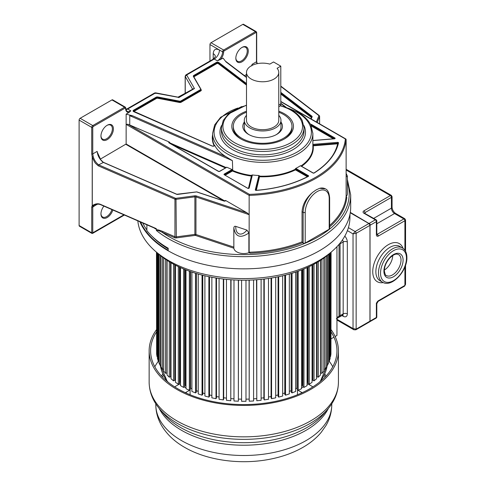 <?xml version="1.0" encoding="UTF-8"?>
<svg xmlns="http://www.w3.org/2000/svg" width="486" height="486" viewBox="0 0 486 486"><rect width="100%" height="100%" fill="white"/><g stroke="black" fill="none" stroke-linecap="round" stroke-linejoin="round"><path stroke-width="0.73" d="M278.776 106.805L279.729 106.252A5.133 2.965 -120 0 0 280.793 103.901L280.793 66.163L273.527 61.971L269.821 64.109A16.141 9.319 180 0 0 246.493 72.45A16.141 9.319 180 0 0 251.226 79.042A16.141 9.319 180 0 0 268.813 81.059A16.141 9.319 180 0 0 278.776 72.45A16.141 9.319 180 0 0 277.087 68.301L280.793 66.163M246.493 72.45L246.493 120.376A16.141 9.319 0 0 0 251.226 126.961A16.141 9.319 0 0 0 268.813 128.984A16.141 9.319 0 0 0 278.776 120.376L278.776 72.45M278.776 115.346A18.34 10.589 180 0 1 280.975 120.376A18.34 10.589 180 0 1 269.657 130.157A18.34 10.589 180 0 1 249.664 127.861A18.34 10.589 180 0 1 244.294 120.376A18.34 10.589 180 0 1 246.493 115.346M276.103 134.75A18.34 10.589 0 0 0 280.975 127.563L280.975 120.376M244.294 122.047A19.811 11.433 0 0 0 248.632 134.452A19.811 11.433 0 0 0 276.643 134.452L276.643 134.452A19.811 11.433 0 0 0 280.975 122.047M244.294 120.376L244.294 127.563A18.34 10.589 0 0 0 249.166 134.75M278.776 112.211A29.348 16.943 180 0 1 283.387 114.386A29.348 16.943 180 0 1 291.983 126.366A29.348 16.943 180 0 1 273.867 142.015A29.348 16.943 180 0 1 241.882 138.346A29.348 16.943 180 0 1 233.292 126.366A29.348 16.943 180 0 1 246.493 112.211M146.875 224.805L146.875 230.637A106.908 61.722 180 0 0 168.186 248.225L168.186 250.776A106.908 61.722 0 0 0 284.699 264.153A106.908 61.722 0 0 0 350.692 207.127L350.692 194.941A106.908 61.722 180 0 1 292.997 249.737A106.908 61.722 180 0 1 182.183 245.387A106.908 61.722 180 0 1 168.186 238.583A106.908 61.722 180 0 1 156.407 230.504C156.583 229.829 158.545 230.455 162.294 232.375L174.504 237.684A2.199 1.27 0 0 0 176.327 237.909L195.05 235.412A0.735 0.425 180 0 1 195.585 235.461L233.857 248.218A9.951 5.747 0 0 0 248.881 252.738L250.314 253.212A103.22 59.596 0 0 0 302.565 242.727L302.037 241.821L302.037 211.72C302.608 204.363 306.168 197.893 312.723 192.31L316.252 189.832L319.618 188.325A18.432 10.643 -60 0 1 325.389 188.866C327.722 189.722 329.137 192.735 329.636 197.905A1.47 0.844 180 0 1 329.204 198.501A16.967 9.793 -60 0 0 317.206 191.575A16.967 9.793 -60 0 0 305.214 212.358A1.47 0.844 180 0 1 303.136 212.358L302.037 211.72M139.932 221.786A106.908 61.722 0 0 0 168.186 250.776M246.493 77.499L226.026 61.929L223.104 58.15L217.376 60.859L214.241 59.055A1.476 0.851 -120 0 0 213.506 58.982L185.901 74.917L186.642 74.99L185.239 76.46A1.47 0.844 180 0 1 185.166 76.193L185.166 93.403M185.239 93.361L185.239 76.46L192.486 89.011L194.461 88.537L186.642 74.99L214.241 59.055A7.375 4.259 -60 0 0 219.459 50.022L222.588 51.826A1.47 0.844 -60 0 1 223.627 50.028A0.735 0.425 60 0 1 224.143 50.927A0.735 0.425 -60 0 0 223.627 51.826A0.735 0.425 180 0 1 222.588 51.826A7.375 4.259 120 0 1 217.376 60.859M246.493 83.556L218.9 62.573A1.762 1.015 0 0 0 216.258 62.469L193.823 75.421A1.762 1.015 0 0 0 193.398 76.46L200.645 89.011A1.172 0.68 180 0 1 200.36 89.703L180.792 101.003A1.172 0.68 180 0 1 179.589 101.167L157.847 96.987A1.762 1.015 0 0 0 156.049 97.23L133.614 110.182A1.762 1.015 0 0 0 133.796 111.713L212.048 146.013A1.762 1.015 0 0 0 214.794 145.496A50.137 28.947 0 0 0 226.051 156.747L132.678 115.82L126.135 114.137L126.135 124.367L249.154 195.396L249.154 214.66L195.949 196.921L195.949 234.495L195.585 235.461M97.51 153.418L97.151 151.383L92.765 153.916L92.765 127.375A0.735 0.425 -60 0 1 93.282 126.481L125.096 108.111A0.735 0.425 -60 0 1 125.619 108.414A8.104 4.678 120 0 0 128.966 112.503L126.135 114.137M128.966 112.503L130.831 110.826L127.697 109.022L155.301 93.087L154.566 93.008L126.961 108.949A1.476 0.851 60 0 1 127.697 109.022A7.375 4.259 -60 0 1 126.038 109.666M246.493 74.51L244.501 75.658M252.234 65.324L252.088 64.328L251.73 65.92M248.285 50.987A8.803 5.085 120 0 0 242.058 47.397L242.058 47.397A8.803 5.085 120 0 0 235.838 58.18A8.803 5.085 120 0 0 242.058 61.771A8.803 5.085 120 0 0 248.285 50.987M256.985 63.727L256.474 61.795L256.474 32.86A0.735 0.425 -60 0 0 255.958 32.562A0.735 0.425 -120 0 0 255.442 31.663A1.47 0.844 -60 0 1 256.171 31.59L243.547 24.3A1.47 0.844 120 0 0 242.812 24.373L211.003 42.738A1.47 0.844 120 0 0 209.964 44.536L209.964 61.029M235.838 57.87A8.068 4.66 120 0 0 237.508 61.272A8.068 4.66 120 0 0 241.542 60.872A8.068 4.66 120 0 0 247.246 50.987A8.068 4.66 120 0 0 245.576 47.294A8.068 4.66 120 0 0 241.797 47.555M153.904 227.764C155.307 228.882 156.115 229.264 156.34 228.918L156.407 230.504M156.34 228.918L155.198 228.426M111.956 99.922L124.58 107.212A1.47 0.844 -60 0 1 125.315 107.139L112.685 99.849A1.47 0.844 120 0 0 111.956 99.922L80.141 118.292A1.47 0.844 120 0 0 79.103 120.091L79.103 225.516A1.47 0.844 120 0 0 79.406 226.184L91.872 233.383L92.613 233.389L124.41 215.031M97.151 151.383C97.619 155.696 99.606 159.341 103.117 162.318L176.649 194.309A1.172 0.68 0 0 0 177.621 194.424L196.648 191.934L223.967 201.04A1.172 0.68 0 0 0 225.723 200.53L247.149 212.904L196.314 195.955A2.199 1.27 0 0 0 194.722 195.822L175.999 198.318A0.735 0.425 180 0 1 175.391 198.239L98.688 164.869C96.082 162.889 94.254 160.155 93.215 156.674L92.212 156.905L91.726 153.916L91.726 127.375A1.47 0.844 -60 0 1 92.765 125.582L124.58 107.212A0.735 0.425 -120 0 1 125.096 108.111M92.212 156.905L92.212 205.627L91.726 207.06L91.726 232.806L92.249 233.104L79.103 225.516M100.96 135.74A8.068 4.66 120 0 0 102.631 139.142A8.068 4.66 120 0 0 106.665 138.747A8.068 4.66 120 0 0 112.369 128.863A8.068 4.66 120 0 0 110.699 125.169A8.068 4.66 120 0 0 106.914 125.424M107.181 125.267L107.181 125.267A8.803 5.085 120 0 0 100.954 136.05A8.803 5.085 120 0 0 107.181 139.646A8.803 5.085 120 0 0 113.408 128.863A8.803 5.085 120 0 0 107.181 125.267M224.89 201.016L126.135 143.996L100.304 159.153M126.135 143.996L126.135 124.367L128.006 124.252L169.28 142.027A0.881 0.51 0 0 0 169 142.86L218.427 171.394A0.881 0.51 0 0 0 219.672 171.394L226.44 167.488A0.881 0.51 0 0 0 226.689 167.19L232.114 169.565A0.881 0.51 0 0 0 231.834 169.675L224.265 174.043A0.881 0.51 0 0 0 224.265 174.766L247.702 188.295A0.881 0.51 0 0 0 248.601 188.416A0.881 0.51 0 0 0 249.197 188.003L252.337 175.185A0.881 0.51 0 0 0 252.307 174.96A50.137 28.947 0 0 0 258.904 175.507L255.308 189.826A0.881 0.51 0 0 0 256.292 190.397A95.554 55.167 0 0 0 308.343 176.382A0.881 0.51 0 0 0 308.367 175.646L296.077 168.551A0.881 0.51 0 0 0 295.743 168.429A50.137 28.947 0 0 0 300.463 165.708A0.881 0.51 0 0 0 300.67 165.902L312.96 172.998A0.881 0.51 0 0 0 314.229 172.98A95.554 55.167 0 0 0 338.511 142.927A0.881 0.51 0 0 0 337.521 142.362L313.087 144.354A0.881 0.51 0 0 0 312.869 144.391M94.241 205.025L93.172 205.894L92.285 205.675L92.285 156.935C93.476 160.137 94.6 162.318 95.663 163.472L98.245 165.811A0.735 0.358 113.5 0 1 98.688 164.869L103.378 162.427M225.723 200.53L225.073 200.518L225.073 200.955M247.149 212.904L249.154 214.66L249.154 252.228L250.314 253.212M248.881 252.738L248.881 232.976L246.937 230.109C241.518 236.828 235.394 234.671 235.777 226.385L246.937 230.109M235.777 226.385C234.653 226.002 234.003 226.525 233.833 227.958L233.833 227.958C235.431 236.992 240.449 238.662 248.881 232.976M233.833 228.262L233.833 247.125L195.949 234.495A1.47 0.844 180 0 0 194.886 234.404L194.886 196.83L176.163 199.327A1.47 0.844 180 0 1 174.948 199.181A0.735 0.358 -66.5 0 1 175.391 198.239M325.389 188.866L319.618 188.325M280.793 101.689L345.376 138.978A101.75 58.745 180 0 1 249.446 194.364L249.154 195.396A102.485 59.171 180 0 0 346.129 139.409L345.376 138.978L346.129 139.409L346.129 196.247L346.797 197.51A103.22 59.596 0 0 1 329.636 226.828M302.565 242.727L303.136 243.061A1.47 0.844 0 0 0 305.214 243.061L329.204 229.204A1.47 0.844 0 0 0 329.636 228.608L329.636 197.905M346.166 196.484A9.951 5.747 0 0 0 347.375 193.744L347.375 176.145L346.129 176.922M257.282 63.66L256.96 63.18M156.34 230.133C156.626 229.404 158.758 229.842 162.737 231.439A0.735 0.358 -66.5 0 1 162.294 232.375A105.444 60.878 180 0 0 304.224 243.626A105.444 60.878 180 0 0 330.194 228.627A105.444 60.878 180 0 0 347.375 182.384M123.918 214.818L92.765 232.806L92.765 207.06L93.172 205.894A0.735 0.583 -143.1 0 1 92.212 205.627L92.285 205.675C95.207 203.664 97.984 203.245 100.614 204.412A0.735 0.358 -66.5 0 0 100.76 204.746L155.204 228.426M96.975 204.223L96.914 204.667L97.066 204.211M91.726 207.06A0.735 0.425 180 0 0 92.765 207.06L97.176 204.205M103.901 206.113A8.803 5.085 120 0 0 100.954 213.919A8.803 5.085 120 0 0 105.875 218.111A8.803 5.085 120 0 0 112.855 210.007M91.726 232.806A0.735 0.425 180 0 0 92.765 232.806L92.249 233.104M100.96 213.609A8.068 4.66 120 0 0 102.631 217.017A8.068 4.66 120 0 0 111.908 209.594M233.857 248.218L233.833 228.11M346.129 173.581L346.129 174M224.605 174.814L232.715 170.434L232.411 160.666L226.051 156.747M252.307 174.96L251.566 175.227L248.455 188.355M255.794 190.245L259.202 176.357L259.664 176.145L258.904 175.507M295.743 168.429L295.172 169.073L295.458 169.875L307.371 176.752M300.956 165.914L300.463 165.708M169.28 142.027L169.887 142.902L226.087 167.53L226.689 167.19M132.678 115.82L129.744 115.662L129.744 124.695M214.794 145.496L214.52 145.205L214.52 145.624M246.493 111.209A30.812 17.788 0 0 0 240.849 113.785A30.812 17.788 0 0 0 240.849 138.941A30.812 17.788 0 0 0 284.425 138.941A30.812 17.788 0 0 0 284.425 113.785A30.812 17.788 0 0 0 278.776 111.209M233.292 126.366L233.292 127.563A29.348 16.943 0 0 0 241.378 139.245M283.891 139.245A29.348 16.943 0 0 0 291.983 127.563L291.983 126.366M179.006 97.461L155.301 93.087L155.763 93.482M192.814 88.987L194.461 88.537L178.763 97.601L178.01 97.164L192.565 89.278M168.186 250.326A106.367 61.406 180 0 1 140.624 222.084M142.781 223.025A104.69 60.44 0 0 0 146.875 229.993M152.306 236.524A104.69 60.44 0 0 0 168.186 248.941M137.817 220.863A106.148 61.285 0 0 0 206.021 274.59A106.148 61.285 0 0 0 318.84 260.648A106.148 61.285 0 0 0 349.92 218.068L350.005 214.107M156.759 252.404A102.71 59.298 0 0 0 316.41 262.835A102.71 59.298 0 0 0 330.808 252.404M331.081 338.827L333.931 337.187M335.127 336.494L336.956 335.437L336.956 246.675L336.956 317.467A2.934 1.695 60 0 1 336.342 318.81M156.486 252.173L156.626 352.162M157.428 356.53L157.008 356.554L156.626 354.021L156.626 252.289M157.428 253.012L157.428 358.395L158.193 360.898L158.892 360.825M158.892 254.281L158.892 362.708L160.028 365.168L160.994 365.016M160.994 256L160.994 366.936L162.5 369.324L163.733 369.068M163.733 258.06L163.733 371.043L165.592 373.345L166.923 372.987L166.923 260.241M167.081 260.344L167.081 374.992L169.28 377.197L170.55 376.772L170.55 262.483M170.55 375.793L171.011 375.642M171.011 262.75L171.011 378.764L173.532 380.842L174.735 380.356L174.735 264.809M174.735 379.323L175.495 379.019M175.495 265.198L175.495 382.318L178.326 384.262L179.449 383.721L179.449 267.13M179.449 382.616L180.191 382.251A83.635 48.284 0 0 0 180.494 382.458A83.635 48.284 180 0 1 180.191 382.251L180.191 267.47M180.494 267.61L180.494 385.635L183.611 387.433L184.65 386.832L184.65 269.39M184.65 385.635L185.166 385.337A83.635 48.284 0 0 0 185.98 385.793A83.635 48.284 180 0 1 185.166 385.337L185.166 269.602M185.98 269.924L185.98 388.685L189.352 390.319L190.299 389.669L190.299 271.528M190.299 388.35L190.591 388.156A83.635 48.284 0 0 0 191.909 388.77A83.635 48.284 180 0 1 190.591 388.156L190.591 271.631M191.909 272.087L191.909 391.449L195.512 392.907L196.356 392.214L196.356 273.503M196.356 390.738L196.417 390.689A83.635 48.284 0 0 0 198.227 391.388A83.635 48.284 180 0 1 196.417 390.689L196.417 273.521M198.227 274.055L198.227 393.909L202.042 395.179L202.771 394.444L202.771 275.27M202.771 392.974A83.635 48.284 0 0 0 204.898 393.642A83.635 48.284 180 0 1 202.771 392.974M204.898 275.793L204.898 396.035L208.883 397.111L209.502 396.345L209.502 276.807M209.502 394.936A83.635 48.284 0 0 0 211.86 395.525A83.635 48.284 180 0 1 209.502 394.936M211.86 277.269L211.86 397.821L215.997 398.69L216.495 397.894L216.495 278.077M216.495 396.54A83.635 48.284 0 0 0 219.065 397.019A83.635 48.284 180 0 1 216.495 396.54M219.065 278.46L219.065 399.249L223.317 399.905L223.694 399.091L223.694 279.061M223.694 397.767A83.635 48.284 0 0 0 226.458 398.131A83.635 48.284 180 0 1 223.694 397.767M226.458 279.353L226.458 400.306L230.789 400.75L231.044 279.748M231.044 398.617A83.635 48.284 0 0 0 233.985 398.848A83.635 48.284 180 0 1 231.044 398.617M233.985 279.936L233.985 400.993L238.365 401.211L238.498 280.124M238.498 399.085A83.635 48.284 0 0 0 241.585 399.164A83.635 48.284 180 0 1 238.498 399.085M241.585 280.191L241.585 401.296L245.983 401.296L245.983 280.191M245.983 399.164A83.635 48.284 0 0 0 249.075 399.085A83.635 48.284 180 0 1 245.983 399.164M253.583 279.936L253.583 400.993L249.203 401.211L249.075 280.124M253.583 398.848A83.635 48.284 0 0 0 256.523 398.617A83.635 48.284 180 0 1 253.583 398.848M256.523 279.748L256.778 400.75L261.11 400.306L261.11 279.353M261.11 398.131A83.635 48.284 0 0 0 263.874 397.767A83.635 48.284 180 0 1 261.11 398.131M263.874 279.061L263.874 399.091L264.25 399.905L268.503 399.249L268.503 278.46M268.503 397.019A83.635 48.284 0 0 0 271.073 396.54A83.635 48.284 180 0 1 268.503 397.019M271.073 278.077L271.073 397.894L271.577 398.69L275.708 397.821L275.708 277.269M275.708 395.525A83.635 48.284 0 0 0 278.065 394.936A83.635 48.284 180 0 1 275.708 395.525M278.065 276.807L278.065 396.345L278.685 397.111L282.676 396.035L282.676 275.793M282.676 393.642A83.635 48.284 0 0 0 284.796 392.974A83.635 48.284 180 0 1 282.676 393.642M284.796 275.27L284.796 394.444L285.525 395.179L289.34 393.909L289.34 274.055M291.15 273.521L291.15 390.689A83.635 48.284 180 0 1 289.34 391.388A83.635 48.284 0 0 0 291.15 390.689L291.211 390.738M291.211 273.503L291.211 392.214L292.056 392.907L295.658 391.449L295.658 272.087M296.976 271.631L296.976 388.156A83.635 48.284 180 0 1 295.658 388.77A83.635 48.284 0 0 0 296.976 388.156L297.268 388.35M297.268 271.528L297.268 389.669L298.216 390.319L301.587 388.685L301.587 269.924M302.401 269.602L302.401 385.337A83.635 48.284 180 0 1 301.587 385.793A83.635 48.284 0 0 0 302.401 385.337L302.918 385.635M302.918 269.39L302.918 386.832L303.957 387.433L307.073 385.635L307.073 267.61M307.377 267.47L307.377 382.251A83.635 48.284 180 0 1 307.073 382.458A83.635 48.284 0 0 0 307.377 382.251L308.118 382.616M308.118 267.13L308.118 383.721L309.242 384.262L312.073 382.318L312.073 265.198M312.073 379.019L312.832 379.323M312.832 264.809L312.832 380.356L314.035 380.842L316.556 378.764L316.556 262.75M316.556 375.642L317.018 375.793M317.018 262.483L317.018 376.772L318.287 377.197L320.487 374.992L320.487 260.344M320.645 260.241L320.645 372.987L321.975 373.345L323.834 371.043L323.834 258.06M323.834 369.068L325.067 369.324L326.574 366.936L326.574 256M326.574 365.016L327.54 365.168L328.676 362.708L328.676 254.281M328.676 360.825L329.374 360.898L330.14 358.395L330.14 253.012M330.14 356.53L330.559 356.554L330.942 354.021L330.942 252.289M330.942 352.162L331.081 252.173M330.559 356.554L330.559 252.629M329.374 360.898L329.374 253.686M327.54 365.168L327.54 255.229M325.067 369.324L325.067 257.155M321.975 373.345L321.975 259.36M318.287 377.197L318.287 261.723M314.035 380.842L314.035 264.165M309.242 384.262L309.242 266.601M303.957 387.433L303.957 268.965M298.216 390.319L298.216 271.194M292.056 392.907L292.056 273.247M285.525 395.179L285.525 275.088M278.685 397.111L278.685 276.68M271.577 398.69L271.577 277.992M264.25 399.905L264.25 279.019M256.778 400.75L256.778 279.729M249.203 401.211L249.203 280.124M238.365 401.211L238.365 280.124M230.789 400.75L230.789 279.729M223.317 399.905L223.317 279.019M215.997 398.69L215.997 277.992M208.883 397.111L208.883 276.68M202.042 395.179L202.042 275.088M195.512 392.907L195.512 273.247M189.352 390.319L189.352 271.194M183.611 387.433L183.611 268.965M178.326 384.262L178.326 266.601M173.532 380.842L173.532 264.165M169.28 377.197L169.28 261.723M165.592 373.345L165.592 259.36M162.5 369.324L162.5 257.155M160.028 365.168L160.028 255.229M158.193 360.898L158.193 253.686M157.008 356.554L157.008 252.629M190.093 394.747L190.093 389.966L186.235 392.196A4.404 2.539 180 0 1 185.233 392.627M184.425 386.959A83.635 48.284 0 0 0 184.644 387.087A83.635 48.284 0 0 0 185.98 387.84M297.602 389.9A83.635 48.284 0 0 1 297.475 389.966L297.475 394.747M301.587 387.84A83.635 48.284 0 0 0 303.143 386.959M307.073 384.511A83.635 48.284 0 0 0 307.911 383.94L311.775 386.17A4.404 2.539 180 0 1 312.717 386.978M174.851 386.978A4.404 2.539 180 0 1 175.792 386.17L179.656 383.94A83.635 48.284 0 0 0 180.494 384.511M302.335 392.627A4.404 2.539 180 0 1 301.332 392.196L297.475 389.966M331.081 329.69A94.636 54.639 180 0 1 338.426 350.783A94.636 54.639 180 0 1 280.003 401.266A94.636 54.639 180 0 1 176.861 389.42A94.636 54.639 180 0 1 149.147 350.783A94.636 54.639 180 0 1 156.486 329.69M156.486 331.993A93.172 53.794 0 0 0 150.611 350.783A93.172 53.794 0 0 0 177.9 388.824A93.172 53.794 0 0 0 279.438 400.482A93.172 53.794 0 0 0 336.956 350.783A93.172 53.794 0 0 0 331.081 331.993M328.919 360.849A93.172 53.794 180 0 1 332.758 366.748M154.809 366.748A93.172 53.794 180 0 1 158.649 360.849M162.798 373.934A86.526 49.955 0 0 0 161.516 376.036M326.051 376.036A86.526 49.955 0 0 0 324.77 373.934M324.113 375.35A86.526 49.955 180 0 1 325.177 376.966M162.391 376.966A86.526 49.955 180 0 1 163.46 375.35M404.82 218.736L405.555 220.006L404.911 220.729A1.47 0.844 60 0 0 403.872 218.931L404.82 218.736L395.634 213.433A2.199 1.27 120 0 0 394.535 213.542L403.872 218.931L377.415 234.203L376.808 233.857M404.911 283.028L404.911 266.966L404.911 285.422L405.555 284.346L404.607 286.09A1.47 0.844 60 0 1 404.607 286.096A1.47 0.844 60 0 0 404.911 285.422L378.46 300.694A2.934 1.695 120 0 0 376.377 304.291L376.377 303.094M391.133 293.872A1.47 0.844 60 0 1 391.121 293.878L378.151 301.369A1.47 0.844 -120 0 0 378.157 301.363A1.47 0.844 60 0 0 378.23 301.308L378.46 300.694M383.023 191.32L346.129 170.015L390.386 195.566L391.333 195.372L346.129 169.274M364.968 213.342L364.968 212.643A1.47 0.844 -120 0 0 364.658 211.604A1.47 0.844 60 0 0 364.573 211.471L363.935 210.839A2.934 1.695 -0 0 0 363.929 213.239L375.344 219.83A1.47 0.844 -60 0 1 376.073 219.757L364.536 213.239M391.333 195.372L392.068 196.642L391.424 197.365L391.424 206.35M376.814 234.331A1.47 0.844 120 0 0 377.16 234.319L378.315 236.075L404.911 220.729L404.911 250.266L404.911 220.729M392.718 255.533A12.107 6.986 -60 0 1 384.347 270.04M350.248 212.771L369.117 223.663A1.172 0.68 -120 0 1 369.949 225.103L369.949 225.34A1.47 0.844 -120 0 0 368.91 223.542L355.108 231.512L353.036 233.906L347.387 230.643M355.819 329.83A1.47 0.844 -120 0 0 355.843 329.824A1.47 0.844 -120 0 0 356.147 329.15L356.147 233.304L369.949 225.34L370.034 321.064L369.639 321.853A1.47 0.844 -120 0 0 369.949 321.185L356.147 329.15L353.036 328.548L353.036 233.906L356.147 233.304A1.47 0.844 -120 0 0 355.108 231.512L348.413 227.642M353.899 329.794L353.036 328.548L336.956 319.266M336.956 318.464L338.42 317.613A2.934 1.695 -120 0 0 339.028 316.271L339.028 244.391A2.934 1.695 -120 0 0 339.028 244.367M278.776 105.067L280.793 103.901M280.793 103.579L285.227 106.95M220.273 59.784A8.104 4.678 120 0 0 223.627 51.826M255.958 32.562L224.143 50.927M257.137 63.247A0.735 0.735 0 0 0 257.124 63.216L256.693 61.491A0.735 0.425 0 0 1 256.474 61.795L252.088 64.328M256.693 61.491L256.693 32.562A0.735 0.425 180 0 1 256.474 32.86M211.003 42.738L223.627 50.028L255.442 31.663L242.812 24.373M209.964 44.536L219.459 50.022C215.675 48.248 213.591 49.451 213.202 53.636L213.202 59.158M213.506 58.982L215.359 56.613A7.375 4.259 0 0 0 213.202 53.636M80.141 118.292L92.765 125.582A0.735 0.425 60 0 1 93.282 126.481M92.765 127.375A0.735 0.425 180 0 1 91.726 127.375L79.103 120.091M91.726 153.916A0.735 0.425 0 0 0 92.765 153.916L93.215 156.674M125.929 144.36L223.87 200.906M97.413 152.41L100.754 159.815L103.287 162.269L176.825 194.26L196.787 191.879L224.107 200.985L225.291 200.803A0.735 0.425 0 0 0 225.073 200.518M196.314 195.955L195.949 196.921A1.47 0.844 0 0 0 194.886 196.83L194.722 195.822M329.636 225.461A102.485 59.171 0 0 0 346.129 196.247M249.154 252.228A102.485 59.171 0 0 0 302.037 241.821M303.136 243.061L303.136 212.358A18.432 10.643 -60 0 1 312.723 192.31M305.214 212.358L305.214 243.061M329.204 229.204L329.204 198.507M311.228 119.009L312.121 116.774A1.172 0.68 0 0 0 311.915 116.209L280.793 92.364M280.793 86.417L318.731 115.486A0.735 0.425 180 0 1 318.859 115.832L316.392 121.992M280.793 93.148L311.562 116.725L311.915 116.209M280.793 94.035L311.332 117.43L311.562 116.725A0.735 0.425 0 0 1 311.708 116.974A0.437 0.352 -158.2 0 0 311.69 117.071L310.973 118.863M311.635 117.156A0.735 0.425 180 0 0 311.562 117.09L280.793 93.512M162.737 231.439L174.948 236.749L174.948 199.181L98.245 165.811M156.249 228.614L100.614 204.412M175.999 198.318L176.327 237.909M195.05 235.412L194.886 234.404L176.163 236.901A1.47 0.844 0 0 1 174.948 236.749A0.735 0.358 113.5 0 1 174.504 237.684M319.314 115.826A1.47 0.844 180 0 1 319.612 116.336A1.47 0.844 180 0 1 319.575 116.531L317.2 122.46M319.575 123.827L319.575 116.531A0.735 0.583 -158.2 0 0 318.859 115.832M318.731 115.486A0.735 0.48 -52.5 0 1 319.174 115.498M312.121 116.774A0.437 0.352 -158.2 0 0 311.714 116.968L310.955 118.857M128.006 124.252L249.446 194.364M312.869 140.588L334.368 138.832A0.881 0.51 0 0 0 335.079 138.492A0.881 0.51 0 0 0 334.866 137.969L311.435 124.44A0.881 0.51 0 0 0 310.475 124.325M333.439 138.826L311.313 126.05M334.556 138.704L311.119 124.975L334.502 138.723M334.678 138.644L334.866 137.969M310.9 125.151L311.058 125.479M311.435 124.44L310.779 124.902M301.004 165.945A50.137 28.947 0 0 0 312.869 147.252L312.869 133.401A50.137 28.947 180 0 1 281.916 160.143A50.137 28.947 180 0 1 227.278 153.868A50.137 28.947 180 0 1 226.895 153.649A50.137 28.947 180 0 1 212.595 133.401L212.595 137.738A50.137 28.947 0 0 0 214.502 145.654M225.231 175.173L232.454 170.999L232.715 170.434A50.137 28.947 0 0 0 251.566 175.47L251.87 175.61M256.31 190.318L259.664 176.145A50.137 28.947 0 0 0 295.172 169.322L308.021 176.412M313.087 144.354L312.869 145.059M338.08 143.224L313.148 145.211L337.582 143.212L337.521 142.362M312.869 145.308L313.215 145.824L337.642 143.826L337.582 143.212L337.952 143.285M301.606 166.291A50.574 29.203 0 0 0 313.215 145.824A0.437 0.358 173.9 0 1 312.869 145.697M338.068 143.564A0.437 0.358 12.9 0 1 337.642 143.826A94.673 54.657 180 0 1 332.06 156.425M338.511 142.927A0.437 0.358 -167.1 0 0 338.08 143.255M314.229 172.98L313.913 173.107M312.96 172.998L313.263 173.107M300.98 166.078L300.67 165.902M296.077 168.551L295.767 169.092L295.172 169.073M308.057 176.394L308.367 175.646M308.185 176.333L295.767 169.092L295.458 169.875A50.574 29.203 0 0 1 259.633 176.752A0.437 0.358 13.8 0 1 259.202 176.357L259.202 176.114A0.437 0.358 -166.2 0 0 258.765 175.719M255.308 189.826A0.437 0.358 13.8 0 1 255.739 190.208M259.664 175.896L259.202 176.114L255.745 190.214M252.337 175.185A0.437 0.358 -166.2 0 0 251.912 175.44L251.566 175.227M247.702 188.295L248.777 188.234L251.912 175.44A0.437 0.358 -166.2 0 0 251.9 175.507L248.789 188.197M248.777 188.234L248.765 188.258A0.437 0.358 13.8 0 1 249.197 188.003M251.772 175.999A0.437 0.358 13.8 0 1 251.469 176.078A50.574 29.203 0 0 1 232.454 170.999L232.144 170.215L224.447 174.766M224.575 174.942L248.006 188.41M224.265 174.043L224.575 174.796M232.715 170.191L232.144 170.215L231.834 169.675M232.411 160.666L129.744 115.662M172.451 144.7L225.431 167.925M169.341 142.908L169.827 143.182M226.44 167.488L226.13 167.67M219.368 171.509L219.672 171.394M218.427 171.394L218.736 171.509M169.31 143.036L169 142.86M169.887 142.653L169.189 142.823M214.241 145.976A1.47 0.844 0 0 0 214.581 145.442A1.47 0.844 0 0 0 214.52 145.205M133.614 110.182L133.82 110.541A1.47 0.844 0 0 0 133.389 111.142A1.47 0.844 0 0 0 133.729 111.677M157.847 96.987L157.756 97.388A1.47 0.844 0 0 0 156.255 97.589L133.82 110.541L133.82 111.027L156.255 98.075L156.049 97.23M133.468 111.355A1.47 0.844 180 0 1 133.82 111.027L134.027 111.385A1.172 0.68 180 0 0 133.772 111.61M180.792 101.003L180.999 101.367A1.47 0.844 180 0 1 179.498 101.568L157.756 97.388L157.756 97.868L179.498 102.054L179.589 101.167M134.027 111.385L156.462 98.433L156.255 98.075A1.47 0.844 180 0 1 157.756 97.868L157.664 98.269L179.401 102.455A1.762 1.015 0 0 0 181.205 102.206L200.779 90.906A1.762 1.015 0 0 0 201.204 89.867L200.997 89.515M179.401 102.455L179.498 102.054A1.47 0.844 0 0 0 180.999 101.847L200.566 90.548L200.36 89.703M200.645 89.011L200.925 89.199A1.47 0.844 180 0 1 200.997 89.467A1.47 0.844 180 0 1 200.566 90.068L180.999 101.367L181.205 102.206M200.779 90.906L200.566 90.548A1.47 0.844 0 0 0 200.997 89.953L200.9 89.108L193.398 76.46M200.833 89.035L193.598 76.381A1.47 0.844 0 0 0 193.622 76.515M193.823 75.421L194.029 75.78A1.47 0.844 0 0 0 193.598 76.381M218.9 62.573L218.67 62.913A1.47 0.844 0 0 0 216.464 62.828L194.029 75.78L194.029 76.266L216.464 63.314L216.258 62.469M193.677 76.594A1.47 0.844 180 0 1 194.029 76.266L194.236 76.624A1.172 0.68 180 0 0 193.908 77.001M246.493 84.078L218.67 62.913L218.67 63.399L246.493 84.558M194.236 76.624L216.671 63.672L216.464 63.314A1.47 0.844 180 0 1 218.67 63.399L218.433 63.739L246.493 85.08M212.595 134.841A50.429 29.117 0 0 0 214.205 145.909M156.462 98.433A1.172 0.68 180 0 1 157.664 98.269M216.671 63.672A1.172 0.68 180 0 1 218.433 63.739M287.56 108.038A48.661 28.097 180 0 1 297.14 112.333A48.661 28.097 180 0 1 297.14 152.063A48.661 28.097 180 0 1 228.323 152.063A48.661 28.097 180 0 1 237.903 108.038M221.604 125.431A42.762 24.689 0 0 0 232.095 149.427A42.762 24.689 0 0 0 232.49 149.658A42.762 24.689 0 0 0 284.407 153.479A42.762 24.689 0 0 0 303.853 125.431M233.535 147.847A41.292 23.838 0 0 0 278.533 153.017A41.292 23.838 0 0 0 304.017 130.995L304.017 127.624A41.292 23.838 180 0 1 278.533 149.645A41.292 23.838 180 0 1 233.535 144.476A41.292 23.838 180 0 1 233.152 144.257A41.292 23.838 180 0 1 221.44 127.624L221.44 130.995A41.292 23.838 0 0 0 233.152 147.629A41.292 23.838 0 0 0 233.535 147.847M280.258 105.778A39.816 22.988 180 0 1 290.883 110.164A39.816 22.988 180 0 1 290.883 142.671A39.816 22.988 180 0 1 234.574 142.671A39.816 22.988 180 0 1 246.493 105.432M311.332 117.43L310.925 118.839M130.831 110.826A7.375 4.259 120 0 1 127.144 111.191C126.639 111.337 126.202 110.31 125.831 108.111A0.735 0.425 180 0 1 125.619 108.414M167.251 381.467L160.356 365.114A83.635 48.284 0 0 0 167.949 382.039M319.618 382.039A83.635 48.284 0 0 0 327.206 365.114L320.317 381.467M186.235 392.196L186.235 393.089M301.332 393.089L301.332 392.196M181.995 440.869A87.99 50.799 0 0 0 277.737 451.567A87.99 50.799 0 0 0 331.774 404.698C331.713 412.098 329.775 419.066 325.948 425.59L321.173 432.388C316.131 438.378 309.831 443.493 302.274 447.734C292.615 453.134 281.673 456.998 269.463 459.319C240.424 464.938 207.121 460.491 184.601 447.339C174.529 441.592 166.85 434.314 161.565 425.499C157.78 418.999 155.854 412.067 155.793 404.698A87.99 50.799 0 0 0 181.564 440.62A87.99 50.799 0 0 0 181.995 440.869M328.36 408.44A87.99 50.799 180 0 1 181.564 430.335A87.99 50.799 180 0 1 181.272 430.165A87.99 50.799 180 0 1 159.208 408.44M163.6 413.677A89.084 51.431 0 0 0 180.494 427.467A89.084 51.431 0 0 0 180.792 427.637A89.084 51.431 0 0 0 323.968 413.677L327.989 408.878A93.549 54.013 180 0 1 177.937 423.713A93.549 54.013 180 0 1 177.633 423.543A93.549 54.013 180 0 1 159.578 408.878L163.6 413.677M159.578 408.878C152.75 400.762 149.275 391.868 149.147 382.209A94.636 54.639 0 0 0 176.861 420.846A94.636 54.639 0 0 0 177.165 421.022A94.636 54.639 0 0 0 280.197 432.643A94.636 54.639 0 0 0 338.426 382.209C338.292 391.868 334.818 400.762 327.989 408.878M376.377 304.291A1.47 0.844 0 0 0 376.808 303.689L376.808 316.872A1.47 0.844 0 0 1 376.377 317.467L376.377 304.291M369.81 321.72L376.073 318.142A1.47 0.844 -120 0 0 376.377 317.467L370.308 320.973A1.47 0.844 60 0 1 370.004 321.647A1.47 0.844 60 0 1 369.822 321.708M370.034 320.991L370.028 225.146M364.555 213.099A1.464 0.844 -0 0 1 364.968 212.643L391.424 197.365L391.424 208.148A4.404 2.539 60 0 0 394.535 213.542L376.808 223.773M377.16 234.319A1.47 0.844 120 0 0 377.415 234.203L378.454 236.002M376.377 234.805A1.47 0.844 0 0 0 376.808 234.203L376.808 221.027A1.47 0.844 180 0 1 376.377 221.628L376.377 234.805A2.934 1.695 120 0 0 378.315 236.075M376.377 221.628L370.308 225.127A1.47 0.844 60 0 0 369.275 223.335L375.344 219.83A1.47 0.844 -120 0 1 376.377 221.628M403.034 248.334A22.01 12.709 120 0 0 385.872 246.317A22.01 12.709 120 0 0 372.75 271.37A22.01 12.709 120 0 0 372.75 271.662A22.01 12.709 120 0 0 383.266 282.573M350.303 212.382L369.117 223.566M391.424 197.365A1.47 0.844 60 0 0 390.386 195.566L363.935 210.839M373.698 218.384L391.424 208.148A2.199 1.27 0 0 0 392.068 207.249C392.33 209.849 393.514 211.908 395.634 213.433M367.963 215.571L364.968 213.84M363.929 213.239A1.47 0.844 -60 0 1 364.664 213.166M386.406 275.538A12.107 6.986 120 0 0 395.738 272.294A12.107 6.986 120 0 0 401.023 260.113A12.107 6.986 120 0 0 401.017 259.767A12.107 6.986 120 0 0 398.514 254.573C396.886 254.087 395.318 252.92 389.821 257.981C386.334 261.93 384.499 266.14 384.329 270.593C384.93 274.153 385.623 275.799 386.406 275.538M383.904 271.194A13.572 7.837 120 0 0 393.496 276.734A13.572 7.837 120 0 0 403.094 260.113A13.572 7.837 120 0 0 393.496 254.573A13.572 7.837 120 0 0 383.904 271.194M406.466 258.163A18.34 10.589 -60 0 1 393.496 280.629A18.34 10.589 -60 0 1 380.532 273.144A18.34 10.589 -60 0 1 393.496 250.679A18.34 10.589 -60 0 1 406.466 258.163M382.555 282.208A19.811 11.439 -60 0 1 378.454 273.144A19.811 11.439 -60 0 1 378.454 272.895A19.811 11.439 -60 0 1 387.196 253.103A19.811 11.439 -60 0 1 402.365 247.903C405.373 249.816 406.885 253.042 406.897 257.568C407.383 270.902 391.637 288.052 382.555 282.208L379.961 280.714A19.811 11.439 120 0 1 375.86 271.644A19.811 11.439 120 0 1 375.86 271.395A19.811 11.439 120 0 1 384.602 251.608A19.811 11.439 120 0 1 399.771 246.402L402.365 247.903M350.26 212.68L369.056 223.53L370.034 225.218L369.949 320.942M344.805 236.129A5.868 3.39 -120 0 1 347.326 241.992L347.326 313.877A5.868 3.39 -120 0 1 343.177 316.271L341.962 315.566M343.177 316.271A2.934 1.695 120 0 0 342.812 315.122M336.956 317.467L339.028 316.271M340.006 243.188A2.934 1.695 60 0 1 340.066 243.79A1.47 0.844 180 0 1 339.319 244.021M347.326 241.992A2.934 1.695 0 0 0 343.177 241.992L340.066 243.79L340.066 315.669L343.177 313.877L343.177 241.992A2.934 1.695 -120 0 0 342.502 239.835M339.028 315.918A1.47 0.844 0 0 0 340.066 315.669A2.934 1.695 60 0 1 339.459 317.012L342.569 315.22A2.934 1.695 -120 0 0 343.177 313.877A2.934 1.695 180 0 1 347.326 313.877M185.901 74.917L185.166 76.193M256.693 32.562L256.171 31.59M350.692 194.941L347.375 179.48M94.235 205.025C96.568 204.005 98.743 203.907 100.76 204.746M346.129 173.399L347.375 176.145M319.612 123.851L319.612 116.336L319.174 115.504L280.793 86.095M280.793 101.44L345.911 139.032M312.869 140.509L334.684 138.686M300.852 165.902L313.178 172.973L313.999 172.967C327.339 164.426 335.37 154.499 338.086 143.188M255.739 190.257L256.262 190.318C276.042 188.726 293.331 184.073 308.136 176.351L308.185 176.363M226.257 167.488L219.453 171.376L218.651 171.376L169.183 142.86M214.581 145.442C214.362 146.043 213.561 146.219 212.163 145.982L133.389 111.142M285.926 107.163L280.793 103.257M246.493 77.177L225.419 61.151M312.869 133.401L310.767 124.878C308.239 119.975 303.944 115.771 297.875 112.26L283.721 106.525M241.736 106.525L220.626 117.278L214.666 124.932L212.595 133.401M304.017 127.624L302.189 120.364C300.075 116.373 296.551 112.946 291.618 110.091L280.44 105.505M246.493 105.11L228.396 113.967L223.244 120.419L221.44 127.624M125.831 108.111L125.315 107.139M126.961 108.949L125.965 109.368M178.01 97.157L155.581 92.838L154.566 93.008M155.793 404.698L155.793 403.757M331.774 404.698L331.774 403.757M338.426 382.209L338.426 350.783M149.147 382.209L149.147 350.783M376.073 318.142A1.47 1.47 0 0 0 376.808 316.872M405.555 220.006L405.555 251.341M405.555 265.216L405.555 284.346M376.808 303.689L378.151 301.369L404.607 286.096M392.068 196.642L392.068 207.249M376.808 221.027A1.47 1.47 0 0 0 376.073 219.757M369.639 321.853L355.843 329.818L353.857 329.769L336.956 320.013M338.785 317.255L339.459 317.012M342.569 315.22L342.982 315.098L342.569 314.928"/></g></svg>
